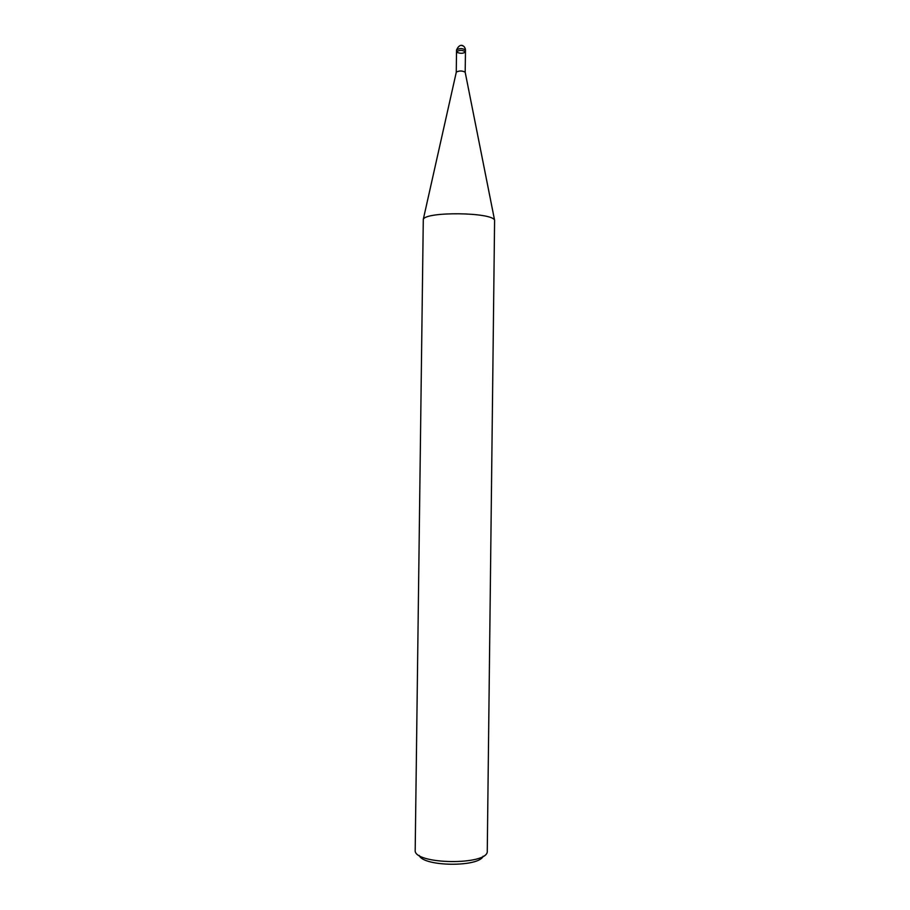 <?xml version="1.0" encoding="UTF-8"?>
<svg xmlns="http://www.w3.org/2000/svg" width="910" height="910" viewBox="0 0 910 910"><rect width="100%" height="100%" fill="white"/><g stroke="black" fill="none" stroke-linecap="round" stroke-linejoin="round"><path stroke-width="1.36" d="M415.199 849.894L423.286 219.367C425.698 211.382 492.424 212.201 494.596 220.243L487.271 850.782M456.263 72.322L456.308 72.117C459.288 70.57 462.246 70.616 465.181 72.231L465.465 51.881C463.383 53.599 460.483 53.736 456.774 52.291L456.513 51.779C459.516 49.891 462.507 49.936 465.465 51.881L465.488 50.095C462.53 48.139 459.539 48.105 456.536 49.993C460.335 41.553 465.351 46.399 465.488 50.095M419.203 855.411C423.059 866.695 479.001 867.378 483.13 856.196M415.199 850.031C412.799 864.773 489.296 865.717 487.271 850.918M456.263 72.311L456.513 51.779C459.516 49.891 462.507 49.936 465.465 51.881M465.215 51.381L465.237 49.595C465.112 47.286 463.975 45.944 461.848 45.58M423.286 219.367L456.308 72.117M494.596 220.243L465.181 72.231M456.513 51.779L456.536 49.993"/></g></svg>
